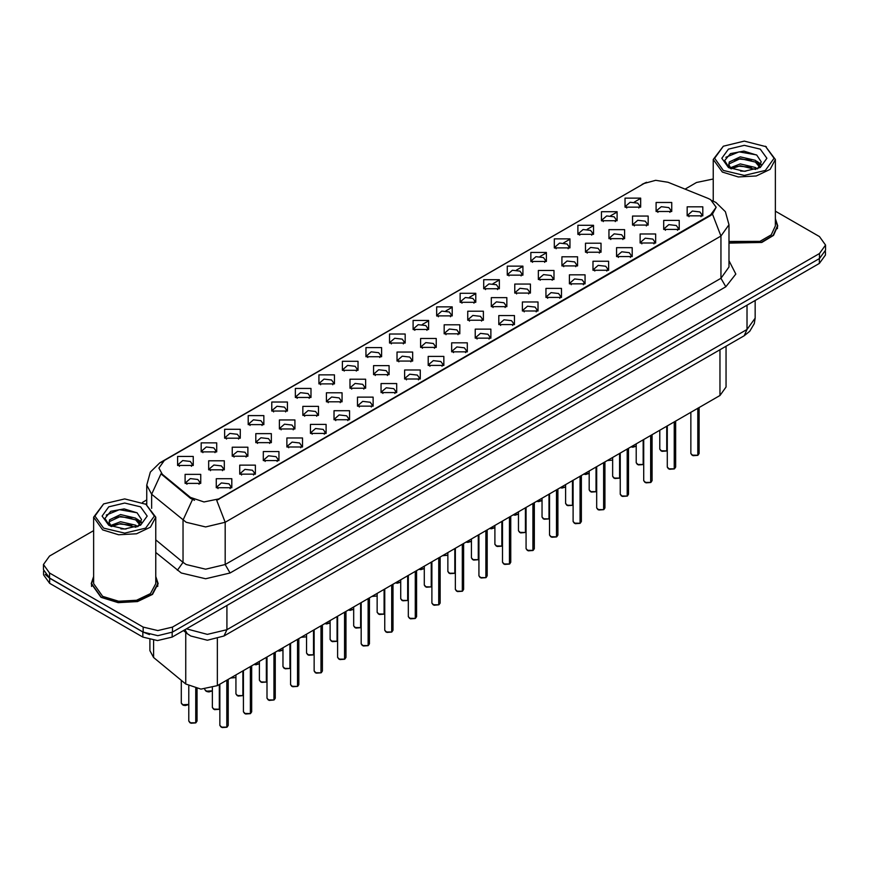 <?xml version="1.0" encoding="UTF-8"?>
<svg xmlns="http://www.w3.org/2000/svg" width="869" height="869" viewBox="0 0 869 869"><rect width="100%" height="100%" fill="white"/><g stroke="black" fill="none" stroke-linecap="round" stroke-linejoin="round"><path stroke-width="1.3" d="M389.518 343.081L389.518 334.065L405.139 334.065L405.139 343.081L389.518 343.081M403.325 343.918L404.226 341.952L402.206 339.138L394.689 338.269L390.431 341.952L391.332 343.918M365.979 356.67L365.979 347.654L381.589 347.654L381.589 356.67L365.979 356.67M379.775 357.517L380.687 355.54L378.667 352.727L371.139 351.869L366.881 355.54L367.783 357.517M342.429 370.27L342.429 361.254L358.039 361.254L358.039 370.27L342.429 370.27M356.236 371.117L357.137 369.14L355.117 366.327L347.589 365.458L343.331 369.14L344.243 371.117M271.78 411.059L271.78 402.043L287.4 402.043L287.4 411.059L271.78 411.059M285.586 411.895L286.488 409.929L284.467 407.105L276.95 406.247L272.692 409.929L273.594 411.895M248.23 424.648L248.23 415.632L263.85 415.632L263.85 424.648L248.23 424.648M262.036 425.495L262.938 423.518L260.917 420.705L253.4 419.846L249.142 423.518L250.044 425.495M224.691 438.248L224.691 429.232L240.3 429.232L240.3 438.248L224.691 438.248M238.486 439.095L239.399 437.118L237.378 434.304L229.85 433.435L225.592 437.118L226.494 439.095M201.141 451.837L201.141 442.821L216.75 442.821L216.75 451.837L201.141 451.837M214.936 452.684L215.849 450.718L213.828 447.893L206.301 447.035L202.042 450.718L202.955 452.684M318.88 383.859L318.88 374.843L334.489 374.843L334.489 383.859L318.88 383.859M332.686 384.706L333.587 382.74L331.567 379.916L324.05 379.058L319.781 382.74L320.694 384.706M295.33 397.459L295.33 388.443L310.95 388.443L310.95 397.459L295.33 397.459M309.136 398.306L310.037 396.329L308.017 393.516L300.5 392.647L296.242 396.329L297.144 398.306M413.068 329.481L413.068 320.465L428.689 320.465L428.689 329.481L413.068 329.481M426.875 330.329L427.776 328.352L425.756 325.538L418.239 324.669L413.981 328.352L414.882 330.329M436.618 315.882L436.618 306.876L452.238 306.876L452.238 315.882L436.618 315.882M450.424 316.729L451.326 314.763L449.306 311.938L441.789 311.08L437.531 314.763L438.432 316.729M460.168 302.293L460.168 293.277L475.777 293.277L475.777 302.293L460.168 302.293M473.974 303.14L474.876 301.163L472.855 298.349L465.339 297.48L461.07 301.163L461.982 303.14M483.718 288.693L483.718 279.677L499.327 279.677L499.327 288.693L483.718 288.693M497.524 289.54L498.426 287.574L496.405 284.75L488.878 283.891L484.62 287.574L485.532 289.54M507.268 275.104L507.268 266.088L522.877 266.088L522.877 275.104L507.268 275.104M521.063 275.94L521.976 273.974L519.955 271.161L512.428 270.292L508.169 273.974L509.071 275.94M530.807 261.504L530.807 252.488L546.427 252.488L546.427 261.504L530.807 261.504M544.613 262.351L545.515 260.374L543.494 257.561L535.977 256.692L531.719 260.374L532.621 262.351M554.357 247.904L554.357 238.899L569.977 238.899L569.977 247.904L554.357 247.904M568.163 248.751L569.065 246.785L567.044 243.961L559.527 243.103L555.269 246.785L556.171 248.751M577.907 234.315L577.907 225.299L593.527 225.299L593.527 234.315L577.907 234.315M591.713 235.162L592.615 233.185L590.594 230.372L583.077 229.503L578.819 233.185L579.721 235.162M601.457 220.715L601.457 211.699L617.066 211.699L617.066 220.715L601.457 220.715M615.263 221.562L616.164 219.596L614.144 216.772L606.627 215.914L602.358 219.596L603.271 221.562M625.007 207.126L625.007 198.11L640.616 198.11L640.616 207.126L625.007 207.126M638.813 207.973L639.714 205.996L637.694 203.183L630.166 202.314L625.908 205.996L626.821 207.973M177.591 465.436L177.591 456.421L193.2 456.421L193.2 465.436L177.591 465.436M191.397 466.284L192.299 464.307L190.278 461.493L182.762 460.624L178.493 464.307L179.405 466.284M420.618 347.437L420.618 338.421L436.238 338.421L436.238 347.437L420.618 347.437M434.424 348.284L435.326 346.307L433.305 343.494L425.788 342.625L421.53 346.307L422.432 348.284M397.068 361.026L397.068 352.01L412.688 352.01L412.688 361.026L397.068 361.026M410.874 361.873L411.776 359.907L409.755 357.083L402.238 356.225L397.98 359.907L398.882 361.873M373.529 374.626L373.529 365.61L389.138 365.61L389.138 374.626L373.529 374.626M387.324 375.473L388.237 373.496L386.205 370.683L378.688 369.814L374.43 373.496L375.332 375.473M349.979 388.226L349.979 379.21L365.588 379.21L365.588 388.226L349.979 388.226M363.774 389.062L364.687 387.096L362.666 384.272L355.139 383.414L350.88 387.096L351.782 389.062M279.329 429.004L279.329 419.988L294.949 419.988L294.949 429.004L279.329 429.004M293.135 429.851L294.037 427.885L292.017 425.06L284.5 424.202L280.242 427.885L281.143 429.851M302.879 415.415L302.879 406.399L318.488 406.399L318.488 415.415L302.879 415.415M316.685 416.262L317.587 414.285L315.566 411.471L308.05 410.602L303.781 414.285L304.693 416.262M208.69 469.792L208.69 460.776L224.3 460.776L224.3 469.792L208.69 469.792M222.486 470.64L223.398 468.663L221.378 465.849L213.85 464.98L209.592 468.663L210.494 470.64M232.24 456.192L232.24 447.187L247.85 447.187L247.85 456.192L232.24 456.192M246.036 457.04L246.948 455.074L244.917 452.249L237.4 451.391L233.142 455.074L234.043 457.04M255.779 442.603L255.779 433.588L271.4 433.588L271.4 442.603L255.779 442.603M269.586 443.451L270.487 441.474L268.467 438.66L260.95 437.791L256.692 441.474L257.593 443.451M326.429 401.815L326.429 392.799L342.038 392.799L342.038 401.815L326.429 401.815M340.235 402.662L341.137 400.685L339.116 397.872L331.589 397.014L327.331 400.685L328.243 402.662M444.168 333.837L444.168 324.821L459.777 324.821L459.777 333.837L444.168 333.837M457.974 334.684L458.875 332.708L456.855 329.894L449.338 329.036L445.069 332.708L445.982 334.684M467.718 320.248L467.718 311.232L483.327 311.232L483.327 320.248L467.718 320.248M481.524 321.085L482.425 319.119L480.405 316.305L472.877 315.436L468.619 319.119L469.532 321.085M491.267 306.648L491.267 297.632L506.877 297.632L506.877 306.648L491.267 306.648M505.063 307.496L505.975 305.519L503.955 302.705L496.427 301.836L492.169 305.519L493.071 307.496M514.817 293.049L514.817 284.044L530.427 284.044L530.427 293.049L514.817 293.049M528.613 293.896L529.525 291.93L527.494 289.105L519.977 288.247L515.719 291.93L516.62 293.896M538.356 279.46L538.356 270.444L553.977 270.444L553.977 279.46L538.356 279.46M552.163 280.307L553.064 278.33L551.044 275.516L543.527 274.647L539.269 278.33L540.17 280.307M561.906 265.86L561.906 256.844L577.527 256.844L577.527 265.86L561.906 265.86M575.712 266.707L576.614 264.741L574.594 261.917L567.077 261.058L562.819 264.741L563.72 266.707M585.456 252.271L585.456 243.255L601.066 243.255L601.066 252.271L585.456 252.271M599.262 253.107L600.164 251.141L598.144 248.328L590.627 247.459L586.369 251.141L587.27 253.107M609.006 238.671L609.006 229.655L624.615 229.655L624.615 238.671L609.006 238.671M622.812 239.518L623.714 237.541L621.693 234.728L614.166 233.87L609.908 237.541L610.82 239.518M632.556 225.071L632.556 216.066L648.165 216.066L648.165 225.071L632.556 225.071M646.351 225.918L647.264 223.952L645.243 221.128L637.716 220.27L633.458 223.952L634.359 225.918M656.106 211.482L656.106 202.466L671.715 202.466L671.715 211.482L656.106 211.482M669.901 212.329L670.814 210.352L668.782 207.539L661.266 206.67L657.007 210.352L657.909 212.329M185.14 483.392L185.14 474.376L200.75 474.376L200.75 483.392L185.14 483.392M198.947 484.229L199.848 482.262L197.828 479.449L190.3 478.58L186.042 482.262L186.954 484.229M239.779 474.148L239.779 465.132L255.399 465.132L255.399 474.148L239.779 474.148M253.585 474.995L254.487 473.029L252.466 470.205L244.949 469.347L240.691 473.029L241.593 474.995M263.329 460.559L263.329 451.543L278.949 451.543L278.949 460.559L263.329 460.559M277.135 461.396L278.037 459.429L276.016 456.616L268.499 455.747L264.241 459.429L265.143 461.396M286.879 446.959L286.879 437.943L302.499 437.943L302.499 446.959L286.879 446.959M300.685 447.807L301.586 445.83L299.566 443.016L292.049 442.158L287.791 445.83L288.693 447.807M310.429 433.37L310.429 424.354L326.038 424.354L326.038 433.37L310.429 433.37M324.235 434.207L325.136 432.241L323.116 429.416L315.599 428.558L311.33 432.241L312.243 434.207M333.978 419.77L333.978 410.755L349.588 410.755L349.588 419.77L333.978 419.77M347.774 420.618L348.686 418.641L346.666 415.827L339.138 414.958L334.88 418.641L335.792 420.618M357.528 406.171L357.528 397.155L373.138 397.155L373.138 406.171L357.528 406.171M371.324 407.018L372.236 405.052L370.216 402.228L362.688 401.369L358.43 405.052L359.332 407.018M381.067 392.582L381.067 383.566L396.688 383.566L396.688 392.582L381.067 392.582M394.874 393.429L395.775 391.452L393.755 388.639L386.238 387.77L381.98 391.452L382.881 393.429M404.617 378.982L404.617 369.966L420.238 369.966L420.238 378.982L404.617 378.982M418.423 379.829L419.325 377.852L417.305 375.039L409.788 374.181L405.53 377.852L406.431 379.829M428.167 365.393L428.167 356.377L443.787 356.377L443.787 365.393L428.167 365.393M441.973 366.229L442.875 364.263L440.855 361.45L433.338 360.581L429.08 364.263L429.981 366.229M451.717 351.793L451.717 342.777L467.326 342.777L467.326 351.793L451.717 351.793M465.523 352.64L466.425 350.663L464.404 347.85L456.888 346.981L452.619 350.663L453.531 352.64M475.267 338.193L475.267 329.188L490.876 329.188L490.876 338.193L475.267 338.193M489.062 339.04L489.975 337.074L487.954 334.25L480.427 333.392L476.169 337.074L477.081 339.04M498.817 324.604L498.817 315.588L514.426 315.588L514.426 324.604L498.817 324.604M512.612 325.451L513.525 323.474L511.504 320.661L503.977 319.792L499.718 323.474L500.62 325.451M522.356 311.004L522.356 301.988L537.976 301.988L537.976 311.004L522.356 311.004M536.162 311.852L537.064 309.875L535.043 307.061L527.526 306.203L523.268 309.875L524.17 311.852M545.906 297.415L545.906 288.399L561.526 288.399L561.526 297.415L545.906 297.415M559.712 298.252L560.614 296.286L558.593 293.472L551.076 292.603L546.818 296.286L547.72 298.252M569.456 283.815L569.456 274.8L585.076 274.8L585.076 283.815L569.456 283.815M583.262 284.663L584.164 282.686L582.143 279.872L574.626 279.003L570.368 282.686L571.27 284.663M593.006 270.216L593.006 261.211L608.615 261.211L608.615 270.216L593.006 270.216M606.812 271.063L607.713 269.097L605.693 266.272L598.176 265.414L593.907 269.097L594.82 271.063M616.555 256.627L616.555 247.611L632.165 247.611L632.165 256.627L616.555 256.627M630.362 257.474L631.263 255.497L629.243 252.683L621.715 251.814L617.457 255.497L618.37 257.474M640.105 243.027L640.105 234.011L655.715 234.011L655.715 243.027L640.105 243.027M653.901 243.874L654.813 241.908L652.793 239.084L645.265 238.225L641.007 241.908L641.909 243.874M663.644 229.438L663.644 220.422L679.265 220.422L679.265 229.438L663.644 229.438M677.451 230.274L678.352 228.308L676.332 225.495L668.815 224.626L664.557 228.308L665.458 230.274M687.194 215.838L687.194 206.822L702.815 206.822L702.815 215.838L687.194 215.838M701.001 216.685L701.902 214.708L699.882 211.895L692.365 211.037L688.107 214.708L689.008 216.685M216.24 487.748L216.24 478.732L231.849 478.732L231.849 487.748L216.24 487.748M230.035 488.595L230.948 486.618L228.927 483.805L221.399 482.936L217.141 486.618L218.043 488.595M708.192 198.49L710.679 199.696L716.132 207.3L710.679 214.904L218.825 498.871L204.03 501.978L190.398 497.437L162.264 474.235L158.886 468.065L164.35 460.461L644.146 183.446L655.704 180.339L668.011 182.24L708.192 198.49M726.006 346.231L726.006 387.042L719.934 395.493L217.369 685.641L200.935 689.095L185.781 684.044L153.628 657.54L149.881 650.675L149.881 639.769M93.602 576.462L91.191 583.664L100.989 597.329L118.13 602.619L137.465 601.522L152.488 594.396L158.125 583.664L155.714 576.462M716.132 207.3L712.482 214.143L710.679 215.458L216.729 500.37L225.169 522.247L205.66 526.918L186.14 522.247L151.695 494.276L146.709 485.13L146.709 504.552M93.602 530.601L49.511 556.062L43.45 564.513L43.45 569.575L49.511 578.026L143.2 632.121L157.832 635.619L172.475 632.121L819.489 258.571L825.55 250.12L825.55 245.047L819.489 236.596L775.398 211.145M194.58 500.37L190.398 498.252L161.004 473.779L151.695 494.276L151.695 508.365M729.004 243.07L761.765 242.397L773.529 235.358L777.809 225.897L775.398 218.684M43.45 564.513L49.511 572.964L143.2 627.049L157.832 630.546L172.475 627.049L819.489 253.498L825.55 245.047M713.286 179.068L696.525 182.512L685.054 189.138M146.709 499.947L142.505 502.369M43.591 570.998L43.591 574.844L49.663 583.295L142.853 637.107L157.495 640.605L172.138 637.107L819.337 263.448L825.409 254.997L825.409 251.543M45.199 574.387L49.663 578.233L142.853 632.035L149.511 634.609M226.809 727.223L222.106 727.57L219.9 725.398L221.117 727.092L226.842 727.168L221.215 727.147M226.842 726.995L227.091 680.025M226.842 727.168L226.842 680.177M195.71 722.867L191.006 723.204L188.801 721.042L190.018 722.736L195.742 722.802L190.115 722.791M195.742 722.639L196.003 688.487M195.742 722.802L195.742 688.444M723.366 170.389L744.342 175.408L765.328 170.4L774.018 158.277L765.328 146.166L775.398 159.407L770.162 169.368L756.226 175.972L738.281 176.994L722.389 172.084L713.286 159.407L723.366 146.166L714.676 158.277L723.366 170.389M729.004 241.484L759.962 241.386L771.259 234.826L775.398 225.897L775.398 159.407M729.004 242.842L761.505 242.245L773.204 235.282L777.462 225.897L775.398 219.238M740.573 171.084L745.83 171.247M730.264 167.782L740.301 163.959L755.378 167.478L757.203 168.944M731.187 168.749L740.301 165.74L755.704 169.498M730.416 168.488L728.809 164.708L731.318 168.879M728.809 164.708L729.276 161.971L740.301 156.8L755.378 160.32L759.854 166.511M728.841 164.925L729.276 163.763L740.301 158.593L755.378 162.112L759.506 166.978M757.735 168.727L761.255 161.797L756.801 155.084L743.81 151.097L730.536 153.563L724.659 160.548L729.232 167.902M760.256 149.099L744.342 145.286L728.428 149.099L721.846 158.277L728.428 167.467L744.342 171.269L760.256 167.467L766.838 158.277L760.256 149.099M766.306 146.731L744.342 141.147L723.366 146.166M725.865 157.343L739.074 151.912L756.497 154.878M734.12 159.972L739.074 159.07L751.511 160.135M758.311 163.046L760.766 164.849M734.12 167.13L739.074 166.229L751.511 167.293M756.443 161.113L761.005 164.165M103.672 528.167L124.658 533.186L145.634 528.167L154.324 516.056L145.634 503.944L155.714 517.185L150.478 527.146L136.542 533.74L118.597 534.761L102.694 529.862L93.602 517.185L103.672 503.944L94.982 516.056L103.672 528.167M93.602 517.185L93.602 583.664L102.694 596.34L118.597 601.25L136.542 600.229L150.478 593.625L155.714 583.664L155.714 517.185M93.602 577.016L91.538 583.664L101.239 597.188L118.195 602.423L137.335 601.337L152.194 594.287L157.778 583.664L155.714 577.016M120.889 528.863L126.146 529.015M110.569 525.56L120.617 521.726L135.683 525.245L137.508 526.712M111.493 526.527L120.617 523.518L136.02 527.266M110.732 526.256L109.114 522.475L111.634 526.647M109.114 522.475L109.592 519.749L120.617 514.567L135.683 518.098L140.17 524.289M109.157 522.693L109.592 521.541L120.617 516.36L135.683 519.879L139.811 524.746M138.041 526.495L141.571 519.575L137.106 512.851L124.126 508.865L110.852 511.33L104.975 518.315L109.548 525.68M140.572 506.866L124.658 503.064L108.744 506.866L102.162 516.056L108.744 525.234L124.658 529.047L140.572 525.234L147.154 516.056L140.572 506.866M146.611 504.509L124.658 498.925L103.672 503.944M106.181 515.111L119.39 509.69L136.802 512.656M114.436 517.75L119.39 516.849L131.827 517.913M138.627 520.813L141.082 522.617M114.436 524.898L119.39 523.996L131.827 525.072M136.759 518.891L141.321 521.932M250.359 713.634L245.645 713.97L243.45 711.809L244.667 713.492L250.391 713.568L244.765 713.558M250.391 713.395L250.641 666.436M250.391 713.568L250.391 666.577M273.909 700.034L269.194 700.371L267 698.209L268.206 699.903L273.941 699.969L268.304 699.958M273.941 699.806L274.191 652.836M273.941 699.969L273.941 652.988M297.459 686.445L292.744 686.782L290.55 684.62L291.756 686.304L297.48 686.38L291.854 686.358M297.48 686.206L297.741 639.247M297.48 686.38L297.48 639.388M321.009 672.845L316.294 673.182L314.1 671.02L315.306 672.715L321.03 672.78L315.404 672.769M321.03 672.617L321.291 625.647M321.03 672.78L321.03 625.799M219.26 709.278L214.556 709.615L212.351 707.453L213.568 709.137L219.292 709.213L213.665 709.191M219.292 709.039L219.542 684.392M219.292 709.213L219.292 684.533M242.809 695.678L238.095 696.015L235.901 693.853L237.118 695.548L242.842 695.613L237.215 695.602M242.842 695.45L243.092 670.792M242.842 695.613L242.842 670.944M266.359 682.078L261.645 682.426L259.451 680.253L260.667 681.948L266.392 682.024L260.765 682.002M266.392 681.85L266.642 657.192M266.392 682.024L266.392 657.344M289.909 668.489L285.195 668.826L283.001 666.664L284.206 668.348L289.931 668.424L284.304 668.413M289.931 668.25L290.192 643.603M289.931 668.424L289.931 643.744M344.548 659.245L339.844 659.593L337.639 657.42L338.856 659.115L344.58 659.191L338.953 659.169M344.58 659.017L344.841 612.048M344.58 659.191L344.58 612.2M368.098 645.656L363.394 645.993L361.189 643.831L362.406 645.515L368.13 645.591L362.503 645.58M368.13 645.417L368.38 598.459M368.13 645.591L368.13 598.6M391.647 632.056L386.933 632.404L384.739 630.231L385.955 631.926L391.68 631.991L386.053 631.98M391.68 631.828L391.93 584.859M391.68 631.991L391.68 585.011M415.197 618.467L410.483 618.804L408.289 616.642L409.495 618.326L415.23 618.402L409.592 618.38M415.23 618.228L415.48 571.27M415.23 618.402L415.23 571.411M313.459 654.889L308.745 655.237L306.551 653.064L307.756 654.759L313.481 654.824L307.854 654.813M313.481 654.661L313.742 630.003M313.481 654.824L313.481 630.155M336.998 641.3L332.295 641.637L330.09 639.475L331.306 641.159L337.031 641.235L331.404 641.213M337.031 641.061L337.291 616.414M337.031 641.235L337.031 616.555M360.548 627.7L355.845 628.037L353.64 625.876L354.856 627.57L360.581 627.635L354.954 627.624M360.581 627.472L360.831 602.814M360.581 627.635L360.581 602.967M384.098 614.111L379.384 614.448L377.189 612.276L378.406 613.97L384.131 614.046L378.504 614.025M384.131 613.872L384.38 589.215M384.131 614.046L384.131 589.367M438.747 604.867L434.033 605.204L431.839 603.043L433.044 604.737L438.769 604.802L433.142 604.791M438.769 604.639L439.03 557.67M438.769 604.802L438.769 557.822M462.297 591.278L457.583 591.615L455.389 589.443L456.594 591.137L462.319 591.213L456.692 591.192M462.319 591.039L462.58 544.081M462.319 591.213L462.319 544.222M485.836 577.679L481.133 578.015L478.928 575.854L480.144 577.537L485.869 577.613L480.242 577.603M485.869 577.44L486.129 530.481M485.869 577.613L485.869 530.622M509.386 564.079L504.683 564.426L502.478 562.254L503.694 563.948L509.419 564.024L503.792 564.003M509.419 563.851L509.668 516.881M509.419 564.024L509.419 517.033M532.936 550.49L528.222 550.827L526.027 548.665L527.244 550.349L532.969 550.425L527.342 550.403M532.969 550.251L533.218 503.292M532.969 550.425L532.969 503.433M556.486 536.89L551.772 537.227L549.577 535.065L550.783 536.76L556.518 536.825L550.881 536.814M556.518 536.662L556.768 489.692M556.518 536.825L556.518 489.844M407.648 600.512L402.934 600.848L400.739 598.687L401.956 600.37L407.68 600.446L402.054 600.436M407.68 600.273L407.93 575.626M407.68 600.446L407.68 575.767M431.198 586.912L426.483 587.259L424.289 585.087L425.495 586.781L431.22 586.857L425.593 586.836M431.22 586.684L431.48 562.026M431.22 586.857L431.22 562.178M454.748 573.323L450.033 573.659L447.839 571.498L449.045 573.182L454.769 573.258L449.143 573.236M454.769 573.084L455.03 548.437M454.769 573.258L454.769 548.578M478.287 559.723L473.583 560.06L471.378 557.898L472.595 559.593L478.319 559.658L472.693 559.647M478.319 559.495L478.58 534.837M478.319 559.658L478.319 534.989M501.837 546.134L497.133 546.471L494.928 544.298L496.145 545.993L501.869 546.069L496.242 546.047M501.869 545.895L502.119 521.248M501.869 546.069L501.869 521.389M525.387 532.534L520.672 532.871L518.478 530.709L519.695 532.404L525.419 532.469L519.792 532.458M525.419 532.306L525.669 507.648M525.419 532.469L525.419 507.8M580.036 523.301L575.321 523.638L573.127 521.476L574.333 523.16L580.058 523.236L574.431 523.214M580.058 523.062L580.318 476.103M580.058 523.236L580.058 476.245M603.586 509.701L598.871 510.038L596.677 507.876L597.883 509.571L603.607 509.636L597.981 509.625M603.607 509.473L603.868 462.504M603.607 509.636L603.607 462.656M627.125 496.101L622.421 496.449L620.216 494.276L621.433 495.971L627.157 496.047L621.531 496.025M627.157 495.873L627.418 448.904M627.157 496.047L627.157 449.056M650.675 482.512L645.971 482.849L643.766 480.687L644.983 482.371L650.707 482.447L645.08 482.436M650.707 482.273L650.957 435.315M650.707 482.447L650.707 435.456M674.225 468.912L669.51 469.249L667.316 467.087L668.533 468.782L674.257 468.847L668.63 468.836M674.257 468.684L674.507 421.715M674.257 468.847L674.257 421.867M697.774 455.323L693.06 455.66L690.866 453.499L692.082 455.182L697.807 455.258L692.169 455.237M697.807 455.084L698.057 408.126M697.807 455.258L697.807 408.267M548.936 518.934L544.222 519.282L542.028 517.109L543.244 518.804L548.969 518.88L543.342 518.858M548.969 518.706L549.219 494.048M548.969 518.88L548.969 494.2M572.486 505.345L567.772 505.682L565.578 503.52L566.784 505.204L572.508 505.28L566.881 505.269M572.508 505.106L572.769 480.459M572.508 505.28L572.508 480.6M596.036 491.745L591.322 492.082L589.128 489.92L590.333 491.615L596.058 491.68L590.431 491.669M596.058 491.517L596.319 466.859M596.058 491.68L596.058 467.011M619.575 478.156L614.872 478.493L612.667 476.331L613.883 478.015L619.608 478.091L613.981 478.069M619.608 477.917L619.869 453.27M619.608 478.091L619.608 453.412M643.125 464.557L638.422 464.893L636.217 462.732L637.433 464.426L643.158 464.491L637.531 464.481M643.158 464.328L643.408 439.671M643.158 464.491L643.158 439.823M666.675 450.957L661.961 451.304L659.767 449.132L660.983 450.826L666.708 450.902L661.081 450.881M666.708 450.729L666.957 426.071M666.708 450.902L666.708 426.223M218.825 498.871L218.825 499.425M190.398 497.437L190.398 498.252M162.264 474.235L162.264 475.05M710.679 214.904L710.679 215.458M719.934 349.729L719.934 395.493M153.628 640.399L153.628 657.54M185.781 632.436L185.781 684.044M217.369 638.845L217.369 685.641M729.004 260.7L735.826 274.072L725.8 286.737L230.057 572.964L225.169 564.513L720.922 278.286L729.004 267.022L729.004 224.767L720.922 236.031L712.482 214.143M230.057 572.964L205.66 578.797L181.263 572.964L155.714 552.423M192.451 499.534L183.044 520.129L183.044 562.384L186.14 564.513L205.66 569.173L225.169 564.513L225.169 522.247L720.922 236.031L720.922 278.286L725.8 286.737M729.004 224.767L725.398 211.732L715.915 202.444L712.113 200.62M162.297 461.873L159.787 462.808L150.315 472.095L146.709 485.13M159.787 462.808L643.951 183.565M413.372 329.644L413.981 329.297M422.356 324.463L428.395 320.976M436.922 316.055L437.531 315.697M445.895 310.863L451.945 307.376M460.461 302.455L461.07 302.108M469.445 297.274L475.484 293.787M484.011 288.866L484.62 288.508M492.995 283.674L499.034 280.187M507.561 275.267L508.169 274.919M516.544 270.085L522.584 266.587M531.111 261.667L531.719 261.319M540.094 256.485L546.134 252.998M554.661 248.078L555.269 247.719M563.644 242.885L569.684 239.399M578.211 234.478L578.819 234.13M587.183 229.297L593.234 225.81M601.75 220.889L602.358 220.53M610.733 215.697L616.773 212.21M625.3 207.289L625.908 206.941M634.283 202.108L640.323 198.621M172.475 627.049L172.475 632.121M143.2 627.049L143.2 632.121M819.489 253.498L819.489 258.571M49.511 572.964L49.511 578.026M155.714 539.845L183.044 562.384L177.395 570.303M186.433 628.852L207.365 634.392L226.885 629.721L747.025 329.427L755.107 318.152L754.281 323.626L749.762 331.328L744.168 335.738L224.017 636.043L226.885 629.721L226.885 605.497M747.025 305.193L747.025 329.427L744.168 335.738M184.967 629.699L187.28 633.675L183.489 630.546M819.337 263.448L819.337 258.658M172.138 637.107L172.138 632.317M142.853 637.107L142.853 632.035M49.663 583.295L49.663 578.233M227.091 727.016L228.178 725.398L228.178 679.406M196.003 722.66L197.089 721.042L197.089 688.693M188.801 704.487L185.412 705.541L183.457 705.259L181.263 703.086L182.468 704.781L188.801 704.444M188.28 704.813L182.566 704.835M250.641 713.416L251.728 711.809L251.728 665.806M274.191 699.827L275.277 698.209L275.277 652.206M297.741 686.228L298.827 684.62L298.827 638.617M321.291 672.639L322.377 671.02L322.377 625.017M212.351 690.888L208.962 691.941L206.996 691.659L204.802 689.497L206.018 691.181L212.351 690.855M211.819 691.213L206.116 691.246M235.369 677.614L230.513 678.059M254.128 664.427L259.451 663.666M258.919 664.025L254.106 664.437M277.678 650.827L283.001 650.066M282.468 650.425L277.645 650.838M344.841 659.039L345.927 657.42L345.927 611.428M368.38 645.439L369.466 643.831L369.466 597.829M391.93 631.85L393.016 630.231L393.016 584.229M415.48 618.25L416.566 616.642L416.566 570.64M306.018 636.836L301.163 637.27M324.767 623.638L330.09 622.877M329.568 623.236L324.745 623.649L326.701 623.964L330.09 622.91M353.107 609.636L348.317 610.038L353.64 609.278M439.03 604.661L440.116 603.043L440.116 557.04M462.58 591.061L463.666 589.443L463.666 543.451M486.129 577.472L487.216 575.854L487.216 529.851M509.668 563.872L510.766 562.254L510.766 516.262M533.218 550.273L534.305 548.665L534.305 502.662M556.768 536.684L557.855 535.065L557.855 489.062M371.867 596.449L376.657 596.047M395.417 582.849L400.739 582.089M400.207 582.447L395.395 582.86M418.967 569.26L424.289 568.489M423.757 568.858L418.934 569.271M442.517 555.66L447.546 555.161L442.451 555.693M447.307 555.258L442.484 555.671M466.056 542.06L471.378 541.3M470.857 541.659L466.034 542.082M489.605 528.471L494.928 527.711M494.396 528.07L489.584 528.482M580.318 523.084L581.404 521.476L581.404 475.473M603.868 509.495L604.954 507.876L604.954 461.873M627.418 495.895L628.504 494.276L628.504 448.285M650.957 482.295L652.054 480.687L652.054 434.685M674.507 468.706L675.593 467.087L675.593 421.085M698.057 455.106L699.143 453.499L699.143 407.496M517.946 514.47L513.155 514.872L518.478 514.111M536.705 501.283L542.028 500.511M541.496 500.881L536.684 501.294L538.639 501.609L542.028 500.555M565.046 487.281L560.255 487.683L565.578 486.922M583.805 474.083L589.128 473.323M588.595 473.692L583.772 474.105M612.145 460.092L607.29 460.527M630.894 446.894L636.217 446.134M635.684 446.492L630.872 446.916M642.115 184.337L646.547 182.284M224.017 636.043L207.365 640.225L190.702 636.043L187.28 633.675M755.107 318.152L755.107 300.522M219.9 725.398L219.9 684.185M228.178 725.398L227.07 727.081M188.801 721.042L188.801 686.032M197.089 721.042L195.97 722.726M181.263 703.086L181.263 680.318M777.462 228.656L777.462 225.897M713.286 201.108L713.286 159.407M157.778 586.434L157.778 583.664M91.538 586.434L91.538 583.664M243.45 711.809L243.45 670.586M251.728 711.809L250.62 713.482M267 698.209L267 656.997M275.277 698.209L274.159 699.893M290.55 684.62L290.55 643.397M298.827 684.62L297.709 686.293M314.1 671.02L314.1 629.797M322.377 671.02L321.258 672.693M259.451 663.699L256.062 664.752L254.063 664.459M283.001 650.11L279.601 651.153L277.613 650.859M212.351 707.453L212.351 687.77M235.901 693.853L235.901 674.941M259.451 680.253L259.451 661.352M283.001 666.664L283.001 647.753M337.639 657.42L337.639 616.208M345.927 657.42L344.808 659.104M361.189 643.831L361.189 602.608M369.466 643.831L368.358 645.504M384.739 630.231L384.739 589.019M393.016 630.231L391.908 631.915M408.289 616.642L408.289 575.419M416.566 616.642L415.447 618.315M306.551 653.064L306.551 634.164M330.09 639.475L330.09 620.564M353.64 625.876L353.64 606.964M377.189 612.276L377.189 593.375M353.64 609.321L350.25 610.375L348.263 610.081M431.839 603.043L431.839 561.819M440.116 603.043L438.997 604.726M455.389 589.443L455.389 548.23M463.666 589.443L462.547 591.126M478.928 575.854L478.928 534.631M487.216 575.854L486.097 577.527M502.478 562.254L502.478 521.042M510.766 562.254L509.647 563.938M526.027 548.665L526.027 507.442M534.305 548.665L533.197 550.338M549.577 535.065L549.577 493.842M557.855 535.065L556.736 536.749M400.739 598.687L400.739 579.775M424.289 585.087L424.289 566.186M447.839 571.498L447.839 552.586M471.378 557.898L471.378 538.986M494.928 544.298L494.928 525.397M518.478 530.709L518.478 511.798M400.739 582.132L397.35 583.175L395.352 582.882M424.289 568.532L420.889 569.586L418.901 569.293M471.378 541.344L467.989 542.397L466.001 542.104M494.928 527.744L491.539 528.797L489.551 528.504M573.127 521.476L573.127 480.253M581.404 521.476L580.286 523.149M596.677 507.876L596.677 466.653M604.954 507.876L603.836 509.549M620.216 494.276L620.216 453.064M628.504 494.276L627.385 495.96M643.766 480.687L643.766 439.464M652.054 480.687L650.935 482.36M667.316 467.087L667.316 425.875M675.593 467.087L674.485 468.771M690.866 453.499L690.866 412.275M699.143 453.499L698.024 455.171M542.028 517.109L542.028 498.209M565.578 503.52L565.578 484.609M589.128 489.92L589.128 471.009M612.667 476.331L612.667 457.42M636.217 462.732L636.217 443.82M659.767 449.132L659.767 430.231M518.478 514.155L515.089 515.208L513.09 514.904M565.578 486.966L562.178 488.009L560.19 487.715M589.128 473.366L585.728 474.42L583.74 474.126M636.217 446.177L632.828 447.231L630.84 446.938"/></g></svg>
